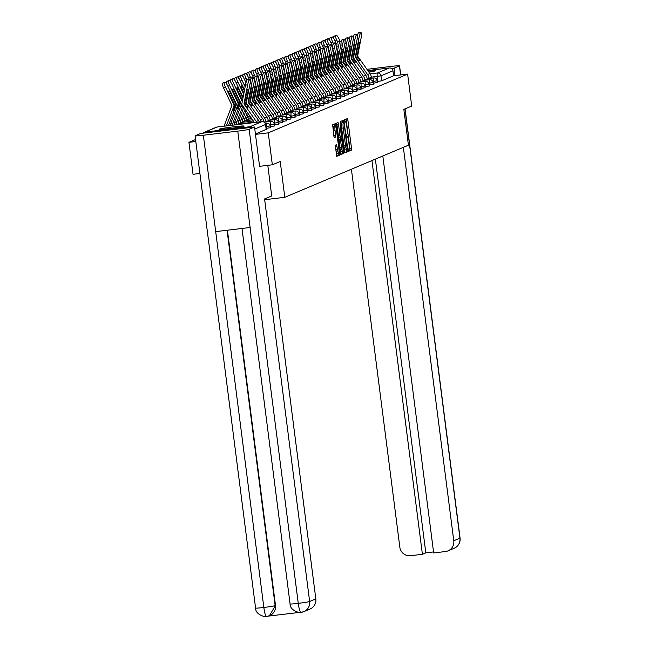 <?xml version="1.0" encoding="UTF-8"?>
<svg xmlns="http://www.w3.org/2000/svg" width="649" height="649" viewBox="0 0 649 649"><rect width="100%" height="100%" fill="white"/><g stroke="black" fill="none" stroke-linecap="round" stroke-linejoin="round"><path stroke-width="0.97" d="M348.383 150.243L348.691 151.274L351.458 150.106L351.515 148.418L347.88 120.041L347.434 118.572L344.668 119.732L345.3 121.793A5.095 0.868 83.2 0 1 345.341 121.785A5.095 0.868 83.2 0 1 346.777 126.49L347.085 128.851A5.095 0.868 83.2 0 1 346.899 134.246L346.501 135.576L347.183 136.452A5.095 0.868 83.2 0 1 347.223 136.444A5.095 0.868 83.2 0 1 348.659 141.149L348.959 143.518A5.095 0.868 83.2 0 1 348.781 148.913L348.383 150.243M368.916 72.136A12.647 0.608 -7.3 0 0 375.187 70.895A12.647 0.608 -7.3 0 0 375.357 70.773A12.647 0.608 -7.3 0 0 368.21 71.139M244.008 126.19A12.647 0.608 -7.3 0 0 244.178 126.06A12.647 0.608 -7.3 0 0 232.634 126.928A12.647 0.608 -7.3 0 0 219.265 129.151A12.647 0.608 -7.3 0 0 219.094 129.273A12.647 0.608 -7.3 0 0 230.638 128.405A12.647 0.608 -7.3 0 0 244.008 126.19M335.29 145.206L336.701 156.328L339.776 155.03L339.833 153.342L335.744 123.497L332.677 124.786L333.846 136.095L334.3 137.564L335.622 137.012L335.062 130.554A4.259 0.722 83.2 0 1 335.257 126.036A4.259 0.722 83.2 0 1 336.45 129.97L338.843 148.653A4.259 0.722 83.2 0 1 338.656 153.172A4.259 0.722 83.2 0 1 337.456 149.238L336.612 144.654L335.29 145.206M407.621 74.1L411.709 106.063L403.84 109.381L408.424 145.198L284.806 197.304L280.214 161.487L272.345 164.805L268.248 132.842L407.621 74.1L393.578 75.779L392.945 70.798L380.971 75.844L371.35 77.158M344.319 151.452L344.765 152.929L347.84 151.631L347.896 149.943L343.816 120.097L340.741 121.387L340.684 123.075L344.319 151.452M340.506 154.243L343.808 153.334L340.749 154.624M336.677 123.115L336.896 124.194L338.478 124.008L338.032 122.531L336.709 123.091L336.653 124.778L340.733 154.624M338.478 124.008L339.954 135.511L340.401 136.988L341.285 136.615L340.165 122.791L343.808 153.334M199.908 173.47L193.029 174.297L188.932 142.334L195.56 139.535M252.218 127.277A3.245 3.188 -112.9 0 0 249.987 126.709L205.092 132.08A3.245 3.188 -112.9 0 0 203.08 133.159M195.811 141.506L188.932 142.334M272.345 164.805L259.649 166.322M268.248 132.842L255.471 134.367M393.578 75.779L381.612 80.825L377.394 81.49M367.788 70.546L389.359 67.967A3.245 3.188 67.1 0 1 392.945 70.798M266.601 128.34L266.374 126.571L270.122 125.938L270.349 127.707L266.09 128.397M270.722 126.604L270.495 124.835L274.243 124.202L274.47 125.971L270.211 126.66M274.843 124.868L274.616 123.099L278.364 122.466L278.591 124.227L274.332 124.924M278.965 123.123L278.746 121.363L282.485 120.722L282.713 122.491L278.453 123.188M283.094 121.387L282.867 119.619L286.607 118.986L286.834 120.755L282.583 121.452M287.215 119.651L286.988 117.883L290.728 117.25L290.955 119.018L286.704 119.716M291.336 117.915L291.109 116.147L294.857 115.514L295.084 117.282L290.825 117.972M295.457 116.179L295.23 114.411L298.978 113.778L299.205 115.538L294.946 116.236M299.578 114.443L299.351 112.675L303.099 112.034L303.326 113.802L299.067 114.5M303.7 112.699L303.481 110.938L307.22 110.298L307.448 112.066L303.188 112.764M307.829 110.963L307.602 109.194L311.342 108.561L311.569 110.33L307.318 111.028M311.95 109.227L311.723 107.458L315.463 106.825L315.69 108.594L311.439 109.292M316.071 107.491L315.844 105.722L319.592 105.089L319.811 106.858L315.56 107.547M320.192 105.755L319.965 103.986L323.713 103.353L323.94 105.114L319.681 105.811M324.313 104.01L324.086 102.25L327.834 101.609L328.061 103.378L323.802 104.075M328.435 102.274L328.207 100.506L331.955 99.873L332.183 101.642L327.923 102.339M332.564 100.538L332.337 98.77L336.077 98.137L336.304 99.905L332.053 100.603M336.685 98.802L336.458 97.034L340.198 96.401L340.425 98.169L336.174 98.859M340.806 97.066L340.579 95.298L344.327 94.665L344.546 96.425L340.295 97.123M344.927 95.33L344.7 93.561L348.448 92.921L348.675 94.689L344.416 95.387M349.048 93.586L348.821 91.825L352.569 91.185L352.796 92.953L348.537 93.651M353.17 91.85L352.942 90.081L356.69 89.448L356.918 91.217L352.658 91.915M357.299 90.114L357.072 88.345L360.812 87.712L361.039 89.481L356.78 90.179M361.42 88.378L361.193 86.609L364.933 85.976L365.16 87.745L360.909 88.434M365.541 86.641L365.314 84.873L369.062 84.24L369.281 86.001L365.03 86.698M369.662 84.897L369.435 83.137L373.183 82.496L373.41 84.265L369.151 84.962M373.783 83.161L373.556 81.393L377.304 80.76L377.531 82.528L373.272 83.226M284.806 197.304L264.678 199.714M255.43 134.002L266.171 129.419M348.497 150.876L349.876 150.3L349.933 148.613L346.071 119.14M342.777 122.547L342.453 120.665M344.538 152.547L346.258 151.825L346.266 149.781M347.272 149.546L344.124 123.456L343.426 122.588A5.095 0.868 83.2 0 0 343.24 127.983L345.422 145.011A5.095 0.868 83.2 0 0 346.858 149.716A5.095 0.868 83.2 0 0 346.899 149.7L347.272 149.546M342.234 122.612L343.8 122.426L341.836 122.775A5.095 0.868 83.2 0 0 341.65 128.169L343.24 127.983M346.809 149.716L345.309 149.895A5.095 0.868 83.2 0 1 345.268 149.903A5.095 0.868 83.2 0 1 343.832 145.198L341.65 128.169M336.896 124.194L338.364 135.706L338.819 137.174L340.384 136.988L338.819 137.174M340.376 136.988L340.628 138.935M342.226 151.444L343.865 151.647M341.479 147.461A4.259 0.722 83.2 0 0 342.68 151.395A4.259 0.722 83.2 0 0 342.867 146.869L341.569 138.821L340.701 139.186L340.636 140.874L341.479 147.461L339.898 147.648A4.259 0.722 83.2 0 0 341.098 151.582L342.68 151.395M340.003 139.008L341.569 138.821L339.111 139.381L339.054 141.068L340.636 140.874M339.898 147.648L339.054 141.068M342.218 153.521L342.274 151.834M338.656 153.172L337.074 153.359A4.259 0.722 83.2 0 1 335.874 149.424L335.257 145.238M335.257 126.036L333.667 126.222A4.259 0.722 83.2 0 0 333.481 130.741L335.062 130.554M335.622 137.012L334.073 137.19L333.481 130.741M334.73 126.093L334.389 124.064M336.474 155.947L338.186 155.225L338.202 153.221M334.13 39.264A4.867 0.86 -115.6 0 1 333.635 36.441L335.501 35.549A4.867 0.86 64.4 0 1 335.517 35.541L336.279 35.216A4.867 0.86 64.4 0 1 339.167 39.273L340.198 41.431M333.635 36.441A4.867 0.86 -115.6 0 1 333.643 36.433L335.509 35.541A4.867 0.86 64.4 0 0 336.815 40.262L335.087 41.09M337.61 41.917L336.815 40.262M359.368 59.692L357.031 56.317L359.603 43.029A10.051 1.468 -78.1 0 0 359.278 42.542A10.051 1.468 -78.1 0 0 358.353 43.556L355.79 56.739L358.126 60.219A10.051 1.736 54.4 0 0 359.181 60.568A10.051 1.736 54.4 0 0 359.238 60.535A10.051 1.736 54.4 0 0 359.368 59.692L358.402 60.381M369.046 78.513L369.005 78.253A8.104 7.975 -112.9 0 0 367.569 74.554L355.263 57.063L358.897 38.299L357.315 37.966M371.479 78.221L371.358 77.263A8.104 7.975 -112.9 0 0 369.922 73.556L357.615 56.074L361.25 37.301A4.867 0.714 101.9 0 0 361.452 32.88A4.867 0.714 101.9 0 0 361.379 32.888L360.609 33.213A4.867 0.714 101.9 0 0 358.897 38.299M359.603 43.029L358.783 42.858M361.379 32.888L359.335 32.458L358.572 32.783L360.609 33.213M357.526 35.087A4.867 0.714 -78.1 0 1 358.572 32.783M330.008 41.001A4.867 0.86 -115.6 0 1 329.514 38.177L331.379 37.285A4.867 0.86 64.4 0 0 331.388 37.285L332.158 36.952A4.867 0.86 64.4 0 1 335.046 41.009L336.077 43.167M329.514 38.177A4.867 0.86 -115.6 0 1 329.522 38.177L331.388 37.285A4.867 0.86 64.4 0 0 332.694 41.998L330.966 42.834M333.481 43.653L332.694 41.998M325.887 42.737A4.867 0.86 -115.6 0 1 325.392 39.914L327.258 39.021A4.867 0.86 64.4 0 0 327.266 39.021L328.037 38.697A4.867 0.86 64.4 0 1 330.925 42.745L331.955 44.903M325.392 39.914A4.867 0.86 -115.6 0 1 325.4 39.914L327.266 39.021A4.867 0.86 64.4 0 0 328.572 43.743L326.845 44.57M329.359 45.389L328.572 43.743M351.409 169.235L399.833 547.212A9.727 9.573 -112.9 0 0 410.582 555.714L422.402 554.303L371.958 160.571M400.595 74.935L399.435 65.93L394.057 68.194L395.014 75.609M399.435 65.93A9.97 0.479 -7.3 0 0 399.573 65.825A9.97 0.479 -7.3 0 0 391.306 66.409L366.928 69.329M391.525 68.494L394.057 68.194M382.813 155.995L433.662 552.956L445.482 551.536A9.727 9.573 -112.9 0 0 453.765 540.763L459.93 538.159L404.944 108.918M375.373 159.135L425.809 552.867L433.532 551.942M425.809 552.867L422.402 554.303M403.362 147.331L453.765 540.763M267.802 165.349L271.72 195.941L264.581 198.951L315.82 598.905A9.727 9.573 67.1 0 1 310.076 609.005L303.91 611.609A9.727 9.573 67.1 0 1 301.363 612.283M203.348 135.243L215.695 231.612L250.116 227.499L237.769 131.122L203.348 135.243A9.97 0.479 -7.3 0 1 195.089 135.819A9.97 0.479 -7.3 0 1 195.219 135.722L200.598 133.459L254.53 127.001L259.576 166.355M237.769 131.122A9.97 0.479 -7.3 0 0 249.151 129.273L254.53 127.001M268.272 616.128L299.343 612.413M227.426 230.208L275.501 605.485A9.727 9.573 67.1 0 1 269.765 615.585L266.861 616.404M250.116 227.499L298.264 603.359C299.075 609.176 300.041 612.161 301.16 612.315L301.063 612.34C301.809 613.483 289.868 611.293 290.079 603.927A9.97 0.479 -7.3 0 0 298.264 603.359A9.97 0.479 -7.3 0 0 309.646 601.501L315.82 598.905M227.061 230.257L275.144 605.631A9.97 0.479 -7.3 0 1 263.843 607.472C264.646 613.289 265.587 616.274 266.666 616.445L266.569 616.469C267.299 617.613 255.398 615.447 255.576 608.056A9.97 0.479 -7.3 0 0 263.843 607.472L215.695 231.612M355.246 61.428L352.91 57.956L355.474 44.773A10.051 1.468 -78.1 0 0 355.157 44.278A10.051 1.468 -78.1 0 0 354.232 45.292L351.669 58.475L354.005 61.955A10.051 1.736 54.4 0 0 355.06 62.304A10.051 1.736 54.4 0 0 355.117 62.272A10.051 1.736 54.4 0 0 355.246 61.428L354.281 62.126M364.916 80.249L364.884 79.989A8.104 7.975 -112.9 0 0 363.448 76.29L351.141 58.799L354.776 40.035L353.194 39.703M367.358 79.957L367.237 79A8.104 7.975 -112.9 0 0 365.801 75.3L353.494 57.81L357.128 39.045A4.867 0.714 101.9 0 0 357.331 34.616A4.867 0.714 101.9 0 0 357.258 34.624L356.488 34.949A4.867 0.714 101.9 0 0 354.776 40.035M355.474 44.773L354.662 44.603M357.258 34.624L355.214 34.194L354.451 34.519L356.488 34.949M353.405 36.823A4.867 0.714 -78.1 0 1 354.451 34.519M351.125 63.164L348.789 59.692L351.352 46.509A10.051 1.468 -78.1 0 0 351.028 46.014A10.051 1.468 -78.1 0 0 350.111 47.028L347.548 60.211L349.884 63.691A10.051 1.736 54.4 0 0 350.939 64.04A10.051 1.736 54.4 0 0 350.995 64.008A10.051 1.736 54.4 0 0 351.125 63.164L350.16 63.862M360.795 81.985L360.763 81.725A8.104 7.975 -112.9 0 0 359.319 78.026L347.02 60.544L350.647 41.771L349.073 41.439M363.237 81.693L363.116 80.736A8.104 7.975 -112.9 0 0 361.671 77.036L349.373 59.546L352.999 40.782A4.867 0.714 101.9 0 0 353.21 36.352A4.867 0.714 101.9 0 0 353.129 36.36L352.366 36.685A4.867 0.714 101.9 0 0 350.647 41.771M351.352 46.509L350.541 46.339M353.129 36.36L350.322 36.255L352.366 36.685M349.284 38.559A4.867 0.714 -78.1 0 1 350.322 36.255M321.766 44.473A4.867 0.86 -115.6 0 1 321.271 41.65L323.916 40.433A4.867 0.86 64.4 0 1 326.804 44.489L327.834 46.647M323.145 40.757A4.867 0.86 64.4 0 0 324.451 45.479L322.715 46.306M325.238 47.134L324.451 45.479M321.271 41.65A4.867 0.86 -115.6 0 1 321.279 41.65L323.137 40.757M317.645 46.209A4.867 0.86 -115.6 0 1 317.15 43.394L319.016 42.501A4.867 0.86 64.4 0 0 319.016 42.493L319.795 42.169A4.867 0.86 64.4 0 1 322.683 46.225L323.713 48.383M317.15 43.394A4.867 0.86 -115.6 0 1 317.158 43.386L319.016 42.493A4.867 0.86 64.4 0 0 320.33 47.215L318.594 48.042M321.117 48.87L320.33 47.215M313.516 47.953A4.867 0.86 -115.6 0 1 313.029 45.13L314.895 44.229A4.867 0.86 64.4 0 0 314.895 44.229L315.674 43.905A4.867 0.86 64.4 0 1 318.554 47.961L319.584 50.119M314.895 44.229A4.867 0.86 64.4 0 0 316.209 48.951L314.473 49.778M316.996 50.606L316.209 48.951M313.029 45.13A4.867 0.86 -115.6 0 1 313.029 45.122L314.887 44.237M347.004 64.908L344.668 61.428L347.231 48.245A10.051 1.468 -78.1 0 0 346.907 47.758A10.051 1.468 -78.1 0 0 345.99 48.772L343.426 61.955L345.763 65.427A10.051 1.736 54.4 0 0 346.809 65.776A10.051 1.736 54.4 0 0 346.874 65.744A10.051 1.736 54.4 0 0 347.004 64.908L346.039 65.598M356.674 83.721L356.642 83.461A8.104 7.975 -112.9 0 0 355.198 79.762L342.891 62.28L346.525 43.507L344.944 43.175M359.116 83.429L358.994 82.472A8.104 7.975 -112.9 0 0 357.55 78.772L345.244 61.29L348.878 42.518A4.867 0.714 101.9 0 0 349.089 38.088A4.867 0.714 101.9 0 0 349.008 38.096L348.245 38.421A4.867 0.714 101.9 0 0 346.525 43.507M347.231 48.245L346.412 48.075M349.008 38.096L346.201 37.999L348.245 38.421M345.163 40.295A4.867 0.714 -78.1 0 1 346.201 37.999M342.875 66.644L340.547 63.164L343.11 49.981A10.051 1.468 -78.1 0 0 342.786 49.494A10.051 1.468 -78.1 0 0 341.869 50.508L339.297 63.789L341.634 67.163A10.051 1.736 54.4 0 0 342.688 67.512A10.051 1.736 54.4 0 0 342.753 67.48A10.051 1.736 54.4 0 0 342.875 66.644L341.909 67.334M352.553 85.465L352.521 85.206A8.104 7.975 -112.9 0 0 351.077 81.498L338.77 64.016L342.404 45.243L340.822 44.911M354.995 85.173L354.873 84.208A8.104 7.975 -112.9 0 0 353.429 80.508L341.123 63.026L344.757 44.254A4.867 0.714 101.9 0 0 344.96 39.832A4.867 0.714 101.9 0 0 344.887 39.84L344.124 40.157A4.867 0.714 101.9 0 0 342.404 45.243M343.11 49.981L342.291 49.811M344.887 39.84L342.85 39.411L342.08 39.735L344.124 40.157M341.033 42.031A4.867 0.714 -78.1 0 1 342.08 39.735M338.754 68.38L336.417 65.005L338.989 51.717A10.051 1.468 -78.1 0 0 338.664 51.23A10.051 1.468 -78.1 0 0 337.748 52.245L335.176 65.533L337.512 68.899A10.051 1.736 54.4 0 0 338.567 69.256A10.051 1.736 54.4 0 0 338.624 69.224A10.051 1.736 54.4 0 0 338.754 68.38L337.788 69.07M348.432 87.201L348.399 86.942A8.104 7.975 -112.9 0 0 346.955 83.234L334.649 65.752L338.283 46.979L336.701 46.655M350.874 86.909L350.752 85.952A8.104 7.975 -112.9 0 0 349.308 82.245L337.001 64.762L340.636 45.99A4.867 0.714 101.9 0 0 340.839 41.568A4.867 0.714 101.9 0 0 340.766 41.577L340.003 41.901A4.867 0.714 101.9 0 0 338.283 46.979M338.989 51.717L338.17 51.547M340.766 41.577L338.721 41.147L337.959 41.471L340.003 41.901M336.912 43.775A4.867 0.714 -78.1 0 1 337.959 41.471M309.395 49.689A4.867 0.86 -115.6 0 1 308.9 46.866L310.774 45.965A4.867 0.86 64.4 0 0 310.774 45.965L311.544 45.641A4.867 0.86 64.4 0 1 314.432 49.697L315.463 51.855M310.774 45.965A4.867 0.86 64.4 0 0 312.08 50.687L310.352 51.522M312.875 52.342L312.08 50.687M308.9 46.866A4.867 0.86 -115.6 0 1 308.908 46.866L310.766 45.974M334.633 70.116L332.296 66.742L334.868 53.461A10.051 1.468 -78.1 0 0 334.543 52.967A10.051 1.468 -78.1 0 0 333.627 53.981L331.055 67.269L333.391 70.644A10.051 1.736 54.4 0 0 334.446 70.992A10.051 1.736 54.4 0 0 334.503 70.96A10.051 1.736 54.4 0 0 334.633 70.116L333.667 70.806M344.311 88.937L344.27 88.678A8.104 7.975 -112.9 0 0 342.834 84.978L330.528 67.488L334.162 48.724L332.58 48.391M346.753 88.645L346.623 87.688A8.104 7.975 -112.9 0 0 345.187 83.981L332.88 66.498L336.515 47.726A4.867 0.714 101.9 0 0 336.717 43.305A4.867 0.714 101.9 0 0 336.644 43.313L335.874 43.637A4.867 0.714 101.9 0 0 334.162 48.724M334.868 53.461L334.048 53.283M336.644 43.313L334.6 42.883L333.837 43.207L335.874 43.637M332.791 45.511A4.867 0.714 -78.1 0 1 333.837 43.207M305.273 51.425A4.867 0.86 -115.6 0 1 304.779 48.602L306.644 47.71A4.867 0.86 64.4 0 0 306.653 47.71L307.423 47.377A4.867 0.86 64.4 0 1 310.311 51.433L311.342 53.591M304.779 48.602A4.867 0.86 -115.6 0 1 304.787 48.602L306.653 47.71A4.867 0.86 64.4 0 0 307.959 52.431L306.231 53.259M308.746 54.078L307.959 52.431M330.511 71.852L328.175 68.38L330.739 55.197A10.051 1.468 -78.1 0 0 330.422 54.703A10.051 1.468 -78.1 0 0 329.497 55.717L326.934 68.899L329.27 72.38A10.051 1.736 54.4 0 0 330.325 72.729A10.051 1.736 54.4 0 0 330.382 72.696A10.051 1.736 54.4 0 0 330.511 71.852L329.546 72.55M340.181 90.673L340.149 90.414A8.104 7.975 -112.9 0 0 338.713 86.715L326.406 69.224L330.041 50.46L328.459 50.127M342.623 90.381L342.502 89.424A8.104 7.975 -112.9 0 0 341.066 85.725L328.759 68.234L332.393 49.47A4.867 0.714 101.9 0 0 332.596 45.041A4.867 0.714 101.9 0 0 332.523 45.049L331.753 45.373A4.867 0.714 101.9 0 0 330.041 50.46M330.739 55.197L329.927 55.027M332.523 45.049L330.479 44.619L329.716 44.943L331.753 45.373M328.67 47.247A4.867 0.714 -78.1 0 1 329.716 44.943M301.152 53.161A4.867 0.86 -115.6 0 1 300.657 50.338L302.523 49.446A4.867 0.86 64.4 0 1 302.539 49.438L303.302 49.121A4.867 0.86 64.4 0 1 306.19 53.177L307.22 55.335M300.657 50.338A4.867 0.86 -115.6 0 1 300.665 50.338L302.531 49.446A4.867 0.86 64.4 0 0 303.837 54.167L302.109 54.995M304.624 55.822L303.837 54.167M326.39 73.588L324.054 70.116L326.617 56.934A10.051 1.468 -78.1 0 0 326.293 56.439A10.051 1.468 -78.1 0 0 325.376 57.453L322.813 70.636L325.149 74.116A10.051 1.736 54.4 0 0 326.204 74.465A10.051 1.736 54.4 0 0 326.26 74.432A10.051 1.736 54.4 0 0 326.39 73.588L325.425 74.286M336.06 92.409L336.028 92.15A8.104 7.975 -112.9 0 0 334.584 88.451L322.285 70.968L325.912 52.196L324.338 51.863M338.502 92.117L338.38 91.16A8.104 7.975 -112.9 0 0 336.936 87.461L324.638 69.97L328.264 51.206A4.867 0.714 101.9 0 0 328.475 46.777A4.867 0.714 101.9 0 0 328.402 46.785L327.631 47.109A4.867 0.714 101.9 0 0 325.912 52.196M326.617 56.934L325.806 56.763M328.402 46.785L325.595 46.679L327.631 47.109M324.549 48.983A4.867 0.714 -78.1 0 1 325.595 46.679M297.031 54.897A4.867 0.86 -115.6 0 1 296.536 52.074L299.181 50.857A4.867 0.86 64.4 0 1 302.069 54.914L303.099 57.071M296.536 52.074A4.867 0.86 -115.6 0 1 296.544 52.074L298.41 51.182A4.867 0.86 64.4 0 0 299.716 55.903L297.988 56.731M300.503 57.558L299.716 55.903M322.269 75.333L319.933 71.852L322.496 58.67A10.051 1.468 -78.1 0 0 322.172 58.183A10.051 1.468 -78.1 0 0 321.255 59.197L318.691 72.38L321.028 75.852A10.051 1.736 54.4 0 0 322.074 76.201A10.051 1.736 54.4 0 0 322.139 76.168A10.051 1.736 54.4 0 0 322.269 75.333L321.304 76.022M331.939 94.146L331.907 93.894A8.104 7.975 -112.9 0 0 330.463 90.187L318.156 72.704L321.79 53.932L320.217 53.599M334.381 93.854L334.259 92.896A8.104 7.975 -112.9 0 0 332.815 89.197L320.509 71.715L324.143 52.942A4.867 0.714 101.9 0 0 324.354 48.513A4.867 0.714 101.9 0 0 324.273 48.529L323.51 48.845A4.867 0.714 101.9 0 0 321.79 53.932M322.496 58.67L321.677 58.499M324.273 48.529L322.237 48.099L321.466 48.424L323.51 48.845M320.428 50.719A4.867 0.714 -78.1 0 1 321.466 48.424M292.91 56.641A4.867 0.86 -115.6 0 1 292.415 53.818L294.281 52.926A4.867 0.86 64.4 0 0 294.281 52.918L295.06 52.593A4.867 0.86 64.4 0 1 297.948 56.65L298.978 58.808M292.415 53.818A4.867 0.86 -115.6 0 1 292.423 53.81L294.281 52.918A4.867 0.86 64.4 0 0 295.595 57.639L293.859 58.467M296.382 59.294L295.595 57.639M318.148 77.069L315.812 73.588L318.375 60.406A10.051 1.468 -78.1 0 0 318.051 59.919A10.051 1.468 -78.1 0 0 317.134 60.933L314.562 74.221L316.899 77.588A10.051 1.736 54.4 0 0 317.953 77.945A10.051 1.736 54.4 0 0 318.018 77.904A10.051 1.736 54.4 0 0 318.148 77.069L317.174 77.758M327.818 95.89L327.786 95.63A8.104 7.975 -112.9 0 0 326.342 91.923L314.035 74.44L317.669 55.668L316.087 55.335M330.26 95.598L330.138 94.64A8.104 7.975 -112.9 0 0 328.694 90.933L316.387 73.451L320.022 54.678A4.867 0.714 101.9 0 0 320.225 50.257A4.867 0.714 101.9 0 0 320.152 50.265L319.389 50.59A4.867 0.714 101.9 0 0 317.669 55.668M318.375 60.406L317.556 60.235M320.152 50.265L317.345 50.16L319.389 50.59M316.298 52.464A4.867 0.714 -78.1 0 1 317.345 50.16M288.781 58.378A4.867 0.86 -115.6 0 1 288.294 55.554L290.16 54.654A4.867 0.86 64.4 0 1 290.168 54.654L290.939 54.329A4.867 0.86 64.4 0 1 293.819 58.386L294.849 60.544M290.16 54.654A4.867 0.86 64.4 0 0 291.474 59.375L289.738 60.203M292.261 61.03L291.474 59.375M288.294 55.554A4.867 0.86 -115.6 0 1 288.294 55.546L290.152 54.662M314.019 78.805L311.682 75.43L314.254 62.142A10.051 1.468 -78.1 0 0 313.929 61.655A10.051 1.468 -78.1 0 0 313.013 62.669L310.441 75.957L312.777 79.332A10.051 1.736 54.4 0 0 313.832 79.681A10.051 1.736 54.4 0 0 313.889 79.649A10.051 1.736 54.4 0 0 314.019 78.805L313.053 79.494M323.697 97.626L323.664 97.366A8.104 7.975 -112.9 0 0 322.22 93.667L309.914 76.176L313.548 57.412L311.966 57.08M326.139 97.334L326.017 96.377A8.104 7.975 -112.9 0 0 324.573 92.669L312.266 75.187L315.901 56.414A4.867 0.714 101.9 0 0 316.104 51.993A4.867 0.714 101.9 0 0 316.031 52.001L315.268 52.326A4.867 0.714 101.9 0 0 313.548 57.412M314.254 62.142L313.435 61.971M316.031 52.001L313.224 51.896L315.268 52.326M312.177 54.2A4.867 0.714 -78.1 0 1 313.224 51.896M284.66 60.114A4.867 0.86 -115.6 0 1 284.173 57.29L286.031 56.398A4.867 0.86 64.4 0 0 286.039 56.398L286.809 56.065A4.867 0.86 64.4 0 1 289.697 60.122L290.728 62.28M284.173 57.29L286.039 56.398A4.867 0.86 64.4 0 0 287.345 61.111L285.617 61.947M288.14 62.766L287.345 61.111M309.898 80.541L307.561 77.166L310.133 63.886A10.051 1.468 -78.1 0 0 309.808 63.391A10.051 1.468 -78.1 0 0 308.892 64.405L306.32 77.693L308.656 81.068A10.051 1.736 54.4 0 0 309.711 81.417A10.051 1.736 54.4 0 0 309.768 81.385A10.051 1.736 54.4 0 0 309.898 80.541L308.932 81.239M319.576 99.362L319.535 99.102A8.104 7.975 -112.9 0 0 318.099 95.403L305.793 77.912L309.427 59.148L307.845 58.816M322.018 99.07L321.888 98.113A8.104 7.975 -112.9 0 0 320.452 94.413L308.145 76.923L311.78 58.159A4.867 0.714 101.9 0 0 311.982 53.729A4.867 0.714 101.9 0 0 311.909 53.737L311.139 54.062A4.867 0.714 101.9 0 0 309.427 59.148M310.133 63.886L309.313 63.707M311.909 53.737L309.865 53.307L309.102 53.632L311.139 54.062M308.056 55.936A4.867 0.714 -78.1 0 1 309.102 53.632M280.538 61.85A4.867 0.86 -115.6 0 1 280.043 59.027L281.909 58.134A4.867 0.86 64.4 0 0 281.917 58.134L282.688 57.81A4.867 0.86 64.4 0 1 285.576 61.858L286.607 64.016M280.043 59.027A4.867 0.86 -115.6 0 1 280.052 59.027L281.917 58.134A4.867 0.86 64.4 0 0 283.224 62.856L281.496 63.683M284.019 64.502L283.224 62.856M305.776 82.277L303.44 78.805L306.003 65.622A10.051 1.468 -78.1 0 0 305.687 65.127A10.051 1.468 -78.1 0 0 304.762 66.141L302.199 79.324L304.535 82.804A10.051 1.736 54.4 0 0 305.59 83.153A10.051 1.736 54.4 0 0 305.647 83.121A10.051 1.736 54.4 0 0 305.776 82.277L304.811 82.975M315.446 101.098L315.414 100.838A8.104 7.975 -112.9 0 0 313.978 97.139L301.671 79.657L305.306 60.884L303.724 60.552M317.888 100.806L317.767 99.849A8.104 7.975 -112.9 0 0 316.331 96.149L304.024 78.659L307.658 59.895A4.867 0.714 101.9 0 0 307.861 55.465A4.867 0.714 101.9 0 0 307.788 55.473L307.018 55.798A4.867 0.714 101.9 0 0 305.306 60.884M306.003 65.622L305.192 65.452M307.788 55.473L304.981 55.368L307.018 55.798M303.935 57.672A4.867 0.714 -78.1 0 1 304.981 55.368M276.417 63.586A4.867 0.86 -115.6 0 1 275.922 60.763L277.796 59.87A4.867 0.86 64.4 0 0 277.796 59.87L278.567 59.546A4.867 0.86 64.4 0 1 281.455 63.602L282.485 65.76M277.796 59.87A4.867 0.86 64.4 0 0 279.102 64.592L277.374 65.419M279.889 66.247L279.102 64.592M275.922 60.763A4.867 0.86 -115.6 0 1 275.93 60.763L277.788 59.87M301.655 84.021L299.319 80.541L301.882 67.358A10.051 1.468 -78.1 0 0 301.558 66.871A10.051 1.468 -78.1 0 0 300.641 67.885L298.078 81.068L300.414 84.54A10.051 1.736 54.4 0 0 301.469 84.889A10.051 1.736 54.4 0 0 301.525 84.857A10.051 1.736 54.4 0 0 301.655 84.021L300.69 84.711M311.325 102.834L311.293 102.574A8.104 7.975 -112.9 0 0 309.857 98.875L297.55 81.393L301.177 62.62L299.603 62.288M313.767 102.542L313.645 101.585A8.104 7.975 -112.9 0 0 312.201 97.885L299.903 80.403L303.529 61.631A4.867 0.714 101.9 0 0 303.74 57.201A4.867 0.714 101.9 0 0 303.667 57.209L302.896 57.534A4.867 0.714 101.9 0 0 301.177 62.62M301.882 67.358L301.071 67.188M303.667 57.209L301.623 56.788L300.86 57.112L302.896 57.534M299.814 59.408A4.867 0.714 -78.1 0 1 300.86 57.112M272.296 65.322A4.867 0.86 -115.6 0 1 271.801 62.507L274.446 61.282A4.867 0.86 64.4 0 1 277.334 65.338L278.364 67.496M271.801 62.507A4.867 0.86 -115.6 0 1 271.809 62.499L273.675 61.606A4.867 0.86 64.4 0 0 274.981 66.328L273.253 67.155M275.768 67.983L274.981 66.328M297.534 85.757L295.198 82.277L297.761 69.094A10.051 1.468 -78.1 0 0 297.437 68.607A10.051 1.468 -78.1 0 0 296.52 69.621L293.956 82.804L296.293 86.276A10.051 1.736 54.4 0 0 297.339 86.625A10.051 1.736 54.4 0 0 297.404 86.593A10.051 1.736 54.4 0 0 297.534 85.757L296.569 86.447M307.204 104.578L307.172 104.319A8.104 7.975 -112.9 0 0 305.728 100.611L293.429 83.129L297.055 64.356L295.482 64.024M309.646 104.286L309.524 103.321A8.104 7.975 -112.9 0 0 308.08 99.621L295.774 82.139L299.408 63.367A4.867 0.714 101.9 0 0 299.619 58.945A4.867 0.714 101.9 0 0 299.538 58.954L298.775 59.27A4.867 0.714 101.9 0 0 297.055 64.356M297.761 69.094L296.95 68.924M299.538 58.954L297.502 58.524L296.731 58.848L298.775 59.27M295.693 61.144A4.867 0.714 -78.1 0 1 296.731 58.848M268.175 67.066A4.867 0.86 -115.6 0 1 267.68 64.243L269.546 63.351A4.867 0.86 64.4 0 0 269.546 63.342L270.325 63.018A4.867 0.86 64.4 0 1 273.213 67.074L274.243 69.232M267.68 64.243A4.867 0.86 -115.6 0 1 267.688 64.235L269.546 63.342A4.867 0.86 64.4 0 0 270.86 68.064L269.124 68.891M271.647 69.719L270.86 68.064M293.413 87.493L291.077 84.013L293.64 70.83A10.051 1.468 -78.1 0 0 293.316 70.343A10.051 1.468 -78.1 0 0 292.399 71.358L289.827 84.646L292.164 88.013A10.051 1.736 54.4 0 0 293.218 88.369A10.051 1.736 54.4 0 0 293.283 88.337A10.051 1.736 54.4 0 0 293.413 87.493L292.439 88.183M303.083 106.314L303.051 106.055A8.104 7.975 -112.9 0 0 301.607 102.347L289.3 84.865L292.934 66.093L291.352 65.768M305.525 106.022L305.403 105.065A8.104 7.975 -112.9 0 0 303.959 101.358L291.652 83.875L295.287 65.103A4.867 0.714 101.9 0 0 295.49 60.681A4.867 0.714 101.9 0 0 295.417 60.69L294.654 61.014A4.867 0.714 101.9 0 0 292.934 66.093M293.64 70.83L292.821 70.66M295.417 60.69L292.61 60.584L294.654 61.014M291.571 62.888A4.867 0.714 -78.1 0 1 292.61 60.584M264.046 68.802A4.867 0.86 -115.6 0 1 263.559 65.979L265.425 65.078A4.867 0.86 64.4 0 0 265.425 65.078L266.204 64.754A4.867 0.86 64.4 0 1 269.092 68.81L270.114 70.968M265.425 65.078A4.867 0.86 64.4 0 0 266.739 69.8L265.003 70.636M267.526 71.455L266.739 69.8M263.559 65.979A4.867 0.86 -115.6 0 1 263.567 65.979L265.425 65.087M289.284 89.229L286.947 85.855L289.519 72.574A10.051 1.468 -78.1 0 0 289.194 72.08A10.051 1.468 -78.1 0 0 288.278 73.094L285.706 86.382L288.042 89.757A10.051 1.736 54.4 0 0 289.097 90.106A10.051 1.736 54.4 0 0 289.154 90.073A10.051 1.736 54.4 0 0 289.284 89.229L288.318 89.919M298.962 108.05L298.929 107.791A8.104 7.975 -112.9 0 0 297.485 104.091L285.179 86.601L288.813 67.837L287.231 67.504M301.404 107.758L301.282 106.801A8.104 7.975 -112.9 0 0 299.838 103.094L287.531 85.611L291.166 66.839A4.867 0.714 101.9 0 0 291.369 62.418A4.867 0.714 101.9 0 0 291.296 62.426L290.533 62.75A4.867 0.714 101.9 0 0 288.813 67.837M289.519 72.574L288.7 72.396M291.296 62.426L288.489 62.32L290.533 62.75M287.442 64.624A4.867 0.714 -78.1 0 1 288.489 62.32M259.924 70.538A4.867 0.86 -115.6 0 1 259.438 67.715L261.296 66.823A4.867 0.86 64.4 0 0 261.304 66.823L262.074 66.49A4.867 0.86 64.4 0 1 264.962 70.546L265.993 72.704M259.438 67.715L261.304 66.823A4.867 0.86 64.4 0 0 262.61 71.544L260.882 72.372M263.405 73.191L262.61 71.544M285.162 90.965L282.826 87.591L285.398 74.311A10.051 1.468 -78.1 0 0 285.073 73.816A10.051 1.468 -78.1 0 0 284.157 74.83L281.585 88.118L283.921 91.493A10.051 1.736 54.4 0 0 284.976 91.842A10.051 1.736 54.4 0 0 285.033 91.809A10.051 1.736 54.4 0 0 285.162 90.965L284.197 91.663M294.841 109.786L294.808 109.527A8.104 7.975 -112.9 0 0 293.364 105.828L281.058 88.337L284.692 69.573L283.11 69.24M297.283 109.494L297.153 108.537A8.104 7.975 -112.9 0 0 295.717 104.838L283.41 87.347L287.045 68.583A4.867 0.714 101.9 0 0 287.247 64.154A4.867 0.714 101.9 0 0 287.174 64.162L286.404 64.486A4.867 0.714 101.9 0 0 284.692 69.573M285.398 74.311L284.578 74.14M287.174 64.162L285.13 63.732L284.367 64.056L286.404 64.486M283.321 66.36A4.867 0.714 -78.1 0 1 284.367 64.056M255.803 72.274A4.867 0.86 -115.6 0 1 255.308 69.451L257.174 68.559A4.867 0.86 64.4 0 1 257.191 68.551L257.953 68.234A4.867 0.86 64.4 0 1 260.841 72.29L261.872 74.448M255.308 69.451A4.867 0.86 -115.6 0 1 255.317 69.451L257.182 68.559A4.867 0.86 64.4 0 0 258.489 73.28L256.761 74.108M259.284 74.935L258.489 73.28M281.041 92.702L278.705 89.335L281.268 76.047A10.051 1.468 -78.1 0 0 280.952 75.552A10.051 1.468 -78.1 0 0 280.027 76.566L277.464 89.749L279.8 93.229A10.051 1.736 54.4 0 0 280.855 93.578A10.051 1.736 54.4 0 0 280.912 93.545A10.051 1.736 54.4 0 0 281.041 92.702L280.076 93.399M290.711 111.523L290.679 111.263A8.104 7.975 -112.9 0 0 289.243 107.564L276.936 90.081L280.571 71.309L278.989 70.976M293.153 111.23L293.032 110.273A8.104 7.975 -112.9 0 0 291.596 106.574L279.289 89.083L282.923 70.319A4.867 0.714 101.9 0 0 283.126 65.89A4.867 0.714 101.9 0 0 283.053 65.898L282.283 66.222A4.867 0.714 101.9 0 0 280.571 71.309M281.268 76.047L280.457 75.876M283.053 65.898L280.246 65.792L282.283 66.222M279.2 68.096A4.867 0.714 -78.1 0 1 280.246 65.792M251.682 74.01A4.867 0.86 -115.6 0 1 251.187 71.187L253.053 70.295A4.867 0.86 64.4 0 0 253.061 70.295L253.832 69.97A4.867 0.86 64.4 0 1 256.72 74.027L257.75 76.184M251.187 71.187A4.867 0.86 -115.6 0 1 251.195 71.187L253.061 70.295A4.867 0.86 64.4 0 0 254.367 75.016L252.639 75.844M255.154 76.671L254.367 75.016M276.92 94.446L274.584 90.965L277.147 77.783A10.051 1.468 -78.1 0 0 276.823 77.296A10.051 1.468 -78.1 0 0 275.906 78.31L273.343 91.493L275.679 94.965A10.051 1.736 54.4 0 0 276.734 95.314A10.051 1.736 54.4 0 0 276.79 95.281A10.051 1.736 54.4 0 0 276.92 94.446L275.955 95.135M286.59 113.259L286.558 113.007A8.104 7.975 -112.9 0 0 285.122 109.3L272.815 91.817L276.45 73.045L274.868 72.712M289.032 112.967L288.91 112.009A8.104 7.975 -112.9 0 0 287.466 108.31L275.168 90.828L278.794 72.055A4.867 0.714 101.9 0 0 279.005 67.626A4.867 0.714 101.9 0 0 278.932 67.642L278.161 67.958A4.867 0.714 101.9 0 0 276.45 73.045M277.147 77.783L276.336 77.612M278.932 67.642L276.888 67.212L276.125 67.537L278.161 67.958M275.079 69.832A4.867 0.714 -78.1 0 1 276.125 67.537M247.561 75.755A4.867 0.86 -115.6 0 1 247.066 72.931L249.711 71.706A4.867 0.86 64.4 0 1 252.599 75.763L253.629 77.921M247.066 72.931A4.867 0.86 -115.6 0 1 247.074 72.923L248.94 72.031A4.867 0.86 64.4 0 0 250.246 76.752L248.518 77.58M251.033 78.407L250.246 76.752M250.741 118.799L250.709 118.54A5.995 5.906 67.1 0 1 250.692 117.177M272.799 96.182L270.463 92.702L273.026 79.519A10.051 1.468 -78.1 0 0 272.702 79.032A10.051 1.468 -78.1 0 0 271.785 80.046L269.221 93.229L271.558 96.701A10.051 1.736 54.4 0 0 272.604 97.058A10.051 1.736 54.4 0 0 272.669 97.017A10.051 1.736 54.4 0 0 272.799 96.182L271.834 96.871M282.469 115.003L282.437 114.743A8.104 7.975 -112.9 0 0 280.993 111.036L268.694 93.553L272.32 74.781L270.747 74.448M284.911 114.711L284.789 113.753A8.104 7.975 -112.9 0 0 283.345 110.046L271.039 92.564L274.673 73.791A4.867 0.714 101.9 0 0 274.884 69.37A4.867 0.714 101.9 0 0 274.803 69.378L274.04 69.703A4.867 0.714 101.9 0 0 272.32 74.781M273.026 79.519L272.215 79.348M274.803 69.378L271.996 69.273L274.04 69.703M270.957 71.577A4.867 0.714 -78.1 0 1 271.996 69.273M246.62 120.536L246.588 120.276A5.995 5.906 67.1 0 1 246.928 117.364L248.299 113.786M249.062 120.243L248.94 119.286A5.995 5.906 67.1 0 1 249.281 116.374L249.581 115.603M243.44 77.491A4.867 0.86 -115.6 0 1 242.945 74.667L245.59 73.442A4.867 0.86 64.4 0 1 248.478 77.499L249.508 79.657M244.819 73.767A4.867 0.86 64.4 0 0 246.125 78.488L244.389 79.316M246.912 80.143L246.125 78.488M242.945 74.667A4.867 0.86 -115.6 0 1 242.953 74.659L244.811 73.775M268.678 97.918L266.341 94.438L268.905 81.255A10.051 1.468 -78.1 0 0 268.581 80.768A10.051 1.468 -78.1 0 0 267.664 81.782L265.1 94.965L267.429 98.445A10.051 1.736 54.4 0 0 268.483 98.794A10.051 1.736 54.4 0 0 268.548 98.762A10.051 1.736 54.4 0 0 268.678 97.918L267.704 98.607M278.348 116.739L278.316 116.479A8.104 7.975 -112.9 0 0 276.872 112.78L264.565 95.289L268.199 76.525L266.617 76.193M280.79 116.447L280.668 115.49A8.104 7.975 -112.9 0 0 279.224 111.782L266.917 94.3L270.552 75.527A4.867 0.714 101.9 0 0 270.763 71.106A4.867 0.714 101.9 0 0 270.682 71.114L269.919 71.439A4.867 0.714 101.9 0 0 268.199 76.525M268.905 81.255L268.086 81.084M270.682 71.114L267.875 71.009L269.919 71.439M266.836 73.313A4.867 0.714 -78.1 0 1 267.875 71.009M245.03 85.108L245.533 84.865M245.679 84.143A10.051 1.777 64.4 0 0 245.281 84.119A10.051 1.777 64.4 0 0 244.998 85.051L245.354 85.79M242.499 122.272L242.466 122.012A5.995 5.906 67.1 0 1 242.807 119.108L246.044 110.606M244.941 121.98L244.819 121.022A5.995 5.906 67.1 0 1 245.16 118.11L247.326 112.423M239.311 79.227A4.867 0.86 -115.6 0 1 238.824 76.404L240.69 75.511A4.867 0.86 64.4 0 1 240.698 75.503L241.469 75.179A4.867 0.86 64.4 0 1 244.357 79.235L246.02 82.723M238.824 76.404A4.867 0.86 -115.6 0 1 238.832 76.404L240.69 75.511A4.867 0.86 64.4 0 0 242.004 80.225L240.268 81.06M245.152 86.828L242.004 80.225M264.549 99.654L262.212 96.279L264.784 82.999A10.051 1.468 -78.1 0 0 264.459 82.504A10.051 1.468 -78.1 0 0 263.543 83.518L260.971 96.806L263.307 100.181A10.051 1.736 54.4 0 0 264.362 100.53A10.051 1.736 54.4 0 0 264.427 100.498A10.051 1.736 54.4 0 0 264.549 99.654L263.583 100.352M274.227 118.475L274.194 118.215A8.104 7.975 -112.9 0 0 272.75 114.516L260.444 97.025L264.078 78.261L262.496 77.929M276.669 118.183L276.547 117.226A8.104 7.975 -112.9 0 0 275.103 113.526L262.796 96.036L266.431 77.272A4.867 0.714 101.9 0 0 266.634 72.842A4.867 0.714 101.9 0 0 266.561 72.85L265.798 73.175A4.867 0.714 101.9 0 0 264.078 78.261M264.784 82.999L263.965 82.821M266.561 72.85L263.754 72.745L265.798 73.175M262.707 75.049A4.867 0.714 -78.1 0 1 263.754 72.745M240.909 86.844L242.118 86.26L244.349 90.941M242.118 86.26A10.051 1.777 64.4 0 0 241.16 85.855A10.051 1.777 64.4 0 0 240.876 86.788L243.919 93.156M238.378 124.008L238.345 123.748A5.995 5.906 67.1 0 1 238.686 120.844L243.797 107.418M240.82 123.716L240.698 122.758A5.995 5.906 67.1 0 1 241.039 119.846L245.079 109.235M235.189 80.963A4.867 0.86 -115.6 0 1 234.703 78.14L236.561 77.247A4.867 0.86 64.4 0 0 236.569 77.247L237.339 76.923A4.867 0.86 64.4 0 1 240.227 80.971L244.535 89.992M234.703 78.14L236.569 77.247A4.867 0.86 64.4 0 0 237.875 81.969L236.147 82.796M243.716 94.202L237.875 81.969M260.427 101.39L258.091 98.023L260.663 84.735A10.051 1.468 -78.1 0 0 260.338 84.24A10.051 1.468 -78.1 0 0 259.422 85.254L256.85 98.543L259.186 101.917A10.051 1.736 54.4 0 0 260.241 102.266A10.051 1.736 54.4 0 0 260.298 102.234A10.051 1.736 54.4 0 0 260.427 101.39L259.462 102.088M270.106 120.211L270.073 119.951A8.104 7.975 -112.9 0 0 268.629 116.252L256.323 98.77L259.957 79.997L258.375 79.665M272.548 119.919L272.418 118.962A8.104 7.975 -112.9 0 0 270.982 115.262L258.675 97.772L262.31 79.008A4.867 0.714 101.9 0 0 262.512 74.578A4.867 0.714 101.9 0 0 262.439 74.586L261.669 74.911A4.867 0.714 101.9 0 0 259.957 79.997M260.663 84.735L259.843 84.565M262.439 74.586L259.632 74.481L261.669 74.911M258.586 76.785A4.867 0.714 -78.1 0 1 259.632 74.481M241.59 105.414L242.499 105.771A10.051 1.274 -68.2 0 1 241.606 106.728A10.051 1.274 -68.2 0 1 241.436 106.744A10.051 1.274 -68.2 0 1 241.25 106.298L241.939 104.489M242.223 101.877A2.434 2.393 -112.9 0 0 241.988 100.952L233.754 83.705L232.026 84.532M236.78 88.58L237.996 88.004L242.921 98.307M237.996 88.004A10.051 1.777 64.4 0 0 237.039 87.591A10.051 1.777 64.4 0 0 236.755 88.524L242.483 100.53M234.175 124.981A5.995 5.906 67.1 0 1 234.565 122.58L241.988 103.086M236.601 124.689L236.577 124.494A5.995 5.906 67.1 0 1 236.917 121.59L242.831 106.055M231.068 82.699A4.867 0.86 -115.6 0 1 230.573 79.876L232.447 78.983A4.867 0.86 64.4 0 0 232.447 78.983L233.218 78.659A4.867 0.86 64.4 0 1 236.106 82.715L243.099 97.366M232.447 78.983A4.867 0.86 64.4 0 0 233.754 83.705M230.573 79.876A4.867 0.86 -115.6 0 1 230.582 79.876L232.439 78.983M256.306 103.134L253.97 99.759L256.542 86.471A10.051 1.468 -78.1 0 0 256.217 85.984A10.051 1.468 -78.1 0 0 255.292 86.99L252.729 100.173L255.065 103.653A10.051 1.736 54.4 0 0 256.12 104.002A10.051 1.736 54.4 0 0 256.177 103.97A10.051 1.736 54.4 0 0 256.306 103.134L255.341 103.824M265.976 121.947L265.944 121.688A8.104 7.975 -112.9 0 0 264.508 117.988L252.201 100.506L255.836 81.733L254.254 81.401M268.418 121.655L268.297 120.698A8.104 7.975 -112.9 0 0 266.861 116.998L254.554 99.516L258.188 80.744A4.867 0.714 101.9 0 0 258.391 76.314A4.867 0.714 101.9 0 0 258.318 76.322L257.548 76.647A4.867 0.714 101.9 0 0 255.836 81.733M256.542 86.471L255.722 86.301M258.318 76.322L256.274 75.901L255.511 76.225L257.548 76.647M254.465 78.521A4.867 0.714 -78.1 0 1 255.511 76.225M237.469 107.15L238.37 107.515A10.051 1.274 -68.2 0 1 237.485 108.472A10.051 1.274 -68.2 0 1 237.315 108.48A10.051 1.274 -68.2 0 1 237.128 108.034L238.524 104.367A2.434 2.393 67.1 0 0 238.443 102.445L232.634 90.26A10.051 1.777 64.4 0 1 232.918 89.327A10.051 1.777 64.4 0 1 233.875 89.74L239.684 101.917A2.434 2.393 67.1 0 1 239.765 103.848L238.37 107.515M232.407 125.192A5.995 5.906 67.1 0 1 232.796 123.326L240.3 103.621A2.434 2.393 -112.9 0 0 240.219 101.698L231.985 84.451A4.867 0.86 64.4 0 0 229.097 80.395L228.334 80.719A4.867 0.86 64.4 0 0 228.326 80.719A4.867 0.86 64.4 0 0 229.632 85.441L227.904 86.268M230.135 125.468A5.995 5.906 67.1 0 1 230.444 124.316L237.948 104.619A2.434 2.393 -112.9 0 0 237.867 102.688L229.632 85.441M232.658 90.316L233.875 89.74M226.947 84.435A4.867 0.86 -115.6 0 1 226.452 81.62A4.867 0.86 -115.6 0 1 226.46 81.612L228.318 80.727L226.452 81.62M252.185 104.87L249.849 101.39L252.412 88.207A10.051 1.468 -78.1 0 0 252.096 87.72A10.051 1.468 -78.1 0 0 251.171 88.735L248.608 101.917L250.944 105.389A10.051 1.736 54.4 0 0 251.999 105.738A10.051 1.736 54.4 0 0 252.055 105.706A10.051 1.736 54.4 0 0 252.185 104.87L251.22 105.56M261.417 121.72A8.104 7.975 -112.9 0 0 260.387 119.724L248.08 102.242L251.715 83.47L250.133 83.137M269.814 124.916L270.495 124.835A3.245 0.552 -96.8 0 1 270.617 121.404L264.151 122.166A8.104 7.975 -112.9 0 0 262.731 118.735L250.433 101.252L254.059 82.48A4.867 0.714 101.9 0 0 254.27 78.05A4.867 0.714 101.9 0 0 254.197 78.067L253.426 78.383A4.867 0.714 101.9 0 0 251.715 83.47M252.412 88.207L251.601 88.037M254.197 78.067L252.153 77.637L251.39 77.961L253.426 78.383M250.344 80.257A4.867 0.714 -78.1 0 1 251.39 77.961M233.348 108.886L234.248 109.251A10.051 1.274 -68.2 0 1 233.364 110.208A10.051 1.274 -68.2 0 1 233.186 110.225A10.051 1.274 -68.2 0 1 233.007 109.77L234.403 106.112A2.434 2.393 67.1 0 0 234.321 104.181L228.513 91.996A10.051 1.777 64.4 0 1 228.797 91.071A10.051 1.777 64.4 0 1 229.754 91.477L235.563 103.653A2.434 2.393 67.1 0 1 235.644 105.584L234.248 109.251M228.48 125.663A5.995 5.906 67.1 0 1 228.675 125.062L236.171 105.365A2.434 2.393 -112.9 0 0 236.09 103.434L227.864 86.187A4.867 0.86 64.4 0 0 224.976 82.131L224.213 82.455A4.867 0.86 64.4 0 0 224.205 82.455A4.867 0.86 64.4 0 0 225.511 87.177L223.637 88.077A4.867 0.86 -115.6 0 1 222.331 83.356A4.867 0.86 -115.6 0 1 222.339 83.348L224.197 82.464L222.331 83.356M224.092 126.19A8.104 7.975 67.1 0 1 224.376 125.281L231.904 105.422L223.637 88.077M226.371 125.914L233.827 106.355A2.434 2.393 -112.9 0 0 233.737 104.424L225.511 87.177M228.537 92.061L229.754 91.477M248.064 106.606L245.728 103.126L248.291 89.943A10.051 1.468 -78.1 0 0 247.967 89.457A10.051 1.468 -78.1 0 0 247.05 90.471L244.486 103.653L246.823 107.126A10.051 1.736 54.4 0 0 247.877 107.483A10.051 1.736 54.4 0 0 247.934 107.45A10.051 1.736 54.4 0 0 248.064 106.606L247.099 107.296M256.769 122.28A8.104 7.975 -112.9 0 0 256.258 121.46L243.959 103.978L247.585 85.206L245.549 84.784A4.867 0.714 -78.1 0 1 247.261 79.697L249.305 80.127A4.867 0.714 101.9 0 0 247.585 85.206M254.489 122.556L242.328 105.333A2.434 2.393 67.1 0 1 241.915 103.451L245.549 84.784M259.446 121.955A8.104 7.975 -112.9 0 0 258.61 120.471L246.304 102.988L249.938 84.216A4.867 0.714 101.9 0 0 250.149 79.795A4.867 0.714 101.9 0 0 250.068 79.803L249.305 80.127M248.291 89.943L247.48 89.773M250.068 79.803L247.261 79.697M249.987 126.709L261.961 121.663L217.066 127.034L205.092 132.08M377.905 81.425L377.272 76.444A3.245 0.552 83.2 0 1 377.385 73.013L389.359 67.967M370.133 73.881L377.385 73.013A3.245 3.188 67.1 0 1 380.971 75.844L381.612 80.825M270.122 125.938A3.245 3.245 0 0 0 266.52 123.132A3.245 0.552 -96.8 0 0 266.488 123.14A3.245 0.552 -96.8 0 0 266.374 126.571L265.863 126.636M278.364 122.466A3.245 3.245 0 0 0 274.762 119.651A3.245 0.552 -96.8 0 0 274.738 119.659A3.245 0.552 -96.8 0 0 274.616 123.099L273.935 123.18M282.485 120.722A3.245 3.245 0 0 0 278.883 117.915A3.245 0.552 -96.8 0 1 278.883 117.915A3.245 0.552 -96.8 0 0 278.746 121.363L278.056 121.444M286.607 118.986A3.245 3.245 0 0 0 283.005 116.179A3.245 0.552 -96.8 0 0 282.98 116.187A3.245 0.552 -96.8 0 0 282.867 119.619L282.177 119.708M290.728 117.25A3.245 3.245 0 0 0 287.134 114.443A3.245 0.552 -96.8 0 0 287.101 114.451A3.245 0.552 -96.8 0 0 286.988 117.883L286.298 117.964M294.857 115.514A3.245 3.245 0 0 0 291.255 112.707A3.245 0.552 -96.8 0 1 291.255 112.707A3.245 0.552 -96.8 0 0 291.109 116.147L290.428 116.228M298.978 113.778A3.245 3.245 0 0 0 295.376 110.971A3.245 0.552 -96.8 0 0 295.352 110.971A3.245 0.552 -96.8 0 0 295.23 114.411L294.549 114.492M303.099 112.034A3.245 3.245 0 0 0 299.497 109.227A3.245 0.552 -96.8 0 0 299.473 109.235A3.245 0.552 -96.8 0 0 299.351 112.675L298.67 112.756M307.22 110.298A3.245 3.245 0 0 0 303.618 107.491A3.245 0.552 -96.8 0 1 303.618 107.491A3.245 0.552 -96.8 0 0 303.481 110.938L302.791 111.02M311.342 108.561A3.245 3.245 0 0 0 307.74 105.755A3.245 0.552 -96.8 0 0 307.715 105.763A3.245 0.552 -96.8 0 0 307.602 109.194L306.912 109.275M315.463 106.825A3.245 3.245 0 0 0 311.861 104.018A3.245 0.552 -96.8 0 0 311.836 104.027A3.245 0.552 -96.8 0 0 311.723 107.458L311.033 107.539M319.592 105.089A3.245 3.245 0 0 0 315.99 102.282A3.245 0.552 -96.8 0 0 315.958 102.291A3.245 0.552 -96.8 0 0 315.844 105.722L315.163 105.803M323.713 103.353A3.245 3.245 0 0 0 320.111 100.538A3.245 0.552 -96.8 0 0 320.087 100.546A3.245 0.552 -96.8 0 0 319.965 103.986L319.284 104.067M327.834 101.609A3.245 3.245 0 0 0 324.232 98.802A3.245 0.552 -96.8 0 1 324.232 98.802A3.245 0.552 -96.8 0 0 324.086 102.25L323.405 102.331M331.955 99.873A3.245 3.245 0 0 0 328.353 97.066A3.245 0.552 -96.8 0 0 328.329 97.074A3.245 0.552 -96.8 0 0 328.207 100.506L327.526 100.595M336.077 98.137A3.245 3.245 0 0 0 332.475 95.33A3.245 0.552 -96.8 0 0 332.45 95.338A3.245 0.552 -96.8 0 0 332.337 98.77L331.647 98.851M340.198 96.401A3.245 3.245 0 0 0 336.596 93.594A3.245 0.552 -96.8 0 0 336.571 93.602A3.245 0.552 -96.8 0 0 336.458 97.034L335.768 97.115M344.327 94.665A3.245 3.245 0 0 0 340.725 91.858A3.245 0.552 -96.8 0 0 340.693 91.858A3.245 0.552 -96.8 0 0 340.579 95.298L339.889 95.379M348.448 92.921A3.245 3.245 0 0 0 344.846 90.114A3.245 0.552 -96.8 0 0 344.822 90.122A3.245 0.552 -96.8 0 0 344.7 93.561L344.019 93.643M352.569 91.185A3.245 3.245 0 0 0 348.967 88.378A3.245 0.552 -96.8 0 1 348.967 88.378A3.245 0.552 -96.8 0 0 348.821 91.825L348.14 91.907M356.69 89.448A3.245 3.245 0 0 0 353.088 86.641A3.245 0.552 -96.8 0 0 353.064 86.65A3.245 0.552 -96.8 0 0 352.942 90.081L352.261 90.162M360.812 87.712A3.245 3.245 0 0 0 357.21 84.905A3.245 0.552 -96.8 0 1 357.21 84.905A3.245 0.552 -96.8 0 0 357.072 88.345L356.382 88.426M364.933 85.976A3.245 3.245 0 0 0 361.331 83.169A3.245 0.552 -96.8 0 0 361.306 83.177A3.245 0.552 -96.8 0 0 361.193 86.609L360.503 86.69M369.062 84.24A3.245 3.245 0 0 0 365.46 81.425A3.245 0.552 -96.8 0 0 365.428 81.433A3.245 0.552 -96.8 0 0 365.314 84.873L364.624 84.954M373.183 82.496A3.245 3.245 0 0 0 369.581 79.689A3.245 0.552 -96.8 0 1 369.581 79.689A3.245 0.552 -96.8 0 0 369.435 83.137L368.754 83.218M377.304 80.76A3.245 3.245 0 0 0 373.702 77.953A3.245 0.552 -96.8 0 0 373.678 77.961A3.245 0.552 -96.8 0 0 373.556 81.393L372.875 81.482M270.617 121.404A3.245 0.552 -96.8 0 1 270.641 121.395A3.245 3.245 0 0 1 274.243 124.202M266.179 129.476L265.538 124.494L254.789 129.029M266.22 129.443L265.538 124.494A3.245 3.188 67.1 0 0 261.961 121.663A3.245 0.552 -96.8 0 1 261.985 121.655L217.091 127.026A3.245 0.552 -96.8 0 1 217.123 127.026M216.214 127.261A3.245 3.188 -112.9 0 1 217.066 127.034A3.245 0.552 -96.8 0 1 217.091 127.026A3.245 3.245 0 0 0 216.214 127.261L204.248 132.307M344.846 121.85L345.3 121.793M346.298 120.235L347.88 120.041M349.933 148.613L351.515 148.418M349.876 150.3L351.458 150.106M342.68 121.761L344.262 121.566M346.315 150.138L347.896 149.943M346.258 151.825L347.84 151.631M341.836 122.775L343.426 122.588M343.832 145.198L345.422 145.011M338.364 135.706L339.954 135.511M339.111 139.381L340.701 139.186M335.476 146.309L337.058 146.122M335.874 149.424L337.456 149.238M334.089 135.511L335.679 135.325M334.608 125.16L336.198 124.965M338.243 153.537L339.833 153.342M338.186 155.225L339.776 155.03M355.847 56.99L355.319 57.209M357.672 56.22L357.088 56.463M369.922 73.556L367.569 74.554M355.79 56.739L355.263 56.958M357.615 55.968L357.039 56.212M371.358 77.263L369.005 78.253M448.021 550.863L454.195 548.267A9.727 9.573 67.1 0 0 459.93 538.159A9.97 0.479 -7.3 0 0 460.068 538.062L405.081 108.854M249.151 129.273L309.646 601.501A9.727 9.573 67.1 0 1 303.91 611.609L301.071 612.34M266.585 616.469L269.408 615.731L275.501 605.485M351.726 58.726L351.198 58.954M353.551 57.956L352.967 58.207M365.801 75.3L363.448 76.29M351.669 58.475L351.141 58.702M353.494 57.704L352.91 57.956M367.237 79L364.884 79.989M347.604 60.462L347.077 60.69M349.43 59.7L348.846 59.943M361.671 77.036L359.319 78.026M347.548 60.211L347.02 60.438M349.373 59.448L348.789 59.692M363.116 80.736L360.763 81.725M343.483 62.207L342.956 62.426M345.3 61.436L344.724 61.679M357.55 78.772L355.198 79.762M343.426 61.955L342.899 62.174M345.252 61.184L344.668 61.428M358.994 82.472L356.642 83.461M339.362 63.943L338.827 64.162M341.179 63.172L340.603 63.415M353.429 80.508L351.077 81.498M339.305 63.691L338.778 63.91M341.131 62.921L340.547 63.164M354.873 84.208L352.521 85.206M335.233 65.679L334.706 65.898M337.058 64.908L336.474 65.151M349.308 82.245L346.955 83.234M335.184 65.427L334.657 65.646M337.001 64.657L336.425 64.9M350.752 85.952L348.399 86.942M331.112 67.415L330.584 67.642M332.937 66.644L332.353 66.896M345.187 83.981L342.834 84.978M331.063 67.163L330.528 67.391M332.88 66.393L332.304 66.644M346.623 87.688L344.27 88.678M326.991 69.151L326.463 69.378M328.816 68.388L328.232 68.632M341.066 85.725L338.713 86.715M326.934 68.899L326.406 69.127M328.759 68.129L328.175 68.38M342.502 89.424L340.149 90.414M322.869 70.887L322.342 71.114M324.695 70.124L324.111 70.368M336.936 87.461L334.584 88.451M322.813 70.636L322.285 70.863M324.638 69.873L324.054 70.116M338.38 91.16L336.028 92.15M318.748 72.631L318.221 72.85M320.565 71.861L319.989 72.104M332.815 89.197L330.463 90.187M318.691 72.38L318.164 72.599M320.517 71.609L319.933 71.852M334.259 92.896L331.907 93.894M314.627 74.367L314.092 74.586M316.444 73.597L315.868 73.84M328.694 90.933L326.342 91.923M314.57 74.116L314.043 74.335M316.396 73.345L315.812 73.588M330.138 94.64L327.786 95.63M310.498 76.103L309.971 76.322M312.323 75.333L311.747 75.576M324.573 92.669L322.22 93.667M310.449 75.852L309.922 76.071M312.266 75.081L311.69 75.325M326.017 96.377L323.664 97.366M306.377 77.839L305.849 78.067M308.202 77.069L307.618 77.32M320.452 94.413L318.099 95.403M306.328 77.588L305.793 77.815M308.145 76.817L307.569 77.069M321.888 98.113L319.535 99.102M302.256 79.576L301.728 79.803M304.081 78.813L303.497 79.056M316.331 96.149L313.978 97.139M302.199 79.324L301.671 79.551M304.024 78.561L303.44 78.805M317.767 99.849L315.414 100.838M298.134 81.32L297.607 81.539M299.96 80.549L299.376 80.792M312.201 97.885L309.857 98.875M298.078 81.068L297.55 81.287M299.903 80.298L299.319 80.541M313.645 101.585L311.293 102.574M294.013 83.056L293.486 83.275M295.839 82.285L295.254 82.528M308.08 99.621L305.728 100.611M293.956 82.804L293.429 83.023M295.782 82.034L295.198 82.277M309.524 103.321L307.172 104.319M289.892 84.792L289.357 85.011M291.709 84.021L291.133 84.265M303.959 101.358L301.607 102.347M289.835 84.54L289.308 84.759M291.661 83.77L291.077 84.013M305.403 105.065L303.051 106.055M285.763 86.528L285.236 86.755M287.588 85.757L287.012 86.009M299.838 103.094L297.485 104.091M285.714 86.276L285.187 86.504M287.539 85.506L286.955 85.757M301.282 106.801L298.929 107.791M281.642 88.264L281.114 88.491M283.467 87.501L282.883 87.745M295.717 104.838L293.364 105.828M281.593 88.013L281.058 88.24M283.41 87.242L282.834 87.493M297.153 108.537L294.808 109.527M277.521 90L276.993 90.227M279.346 89.237L278.762 89.481M291.596 106.574L289.243 107.564M277.464 89.749L276.936 89.976M279.289 88.986L278.713 89.229M293.032 110.273L290.679 111.263M273.399 91.744L272.872 91.963M275.225 90.974L274.641 91.217M287.466 108.31L285.122 109.3M273.343 91.493L272.815 91.712M275.168 90.722L274.584 90.965M288.91 112.009L286.558 113.007M250.709 118.54L251.439 118.232M269.278 93.48L268.751 93.699M271.104 92.71L270.519 92.953M283.345 110.046L280.993 111.036M269.221 93.229L268.694 93.448M271.047 92.458L270.463 92.702M284.789 113.753L282.437 114.743M246.928 117.364L249.281 116.374M246.588 120.276L248.94 119.286M265.157 95.216L264.622 95.435M266.974 94.446L266.398 94.689M279.224 111.782L276.872 112.78M265.1 94.965L264.573 95.184M266.926 94.194L266.341 94.438M280.668 115.49L278.316 116.479M242.807 119.108L245.16 118.11M242.466 122.012L244.819 121.022M261.028 96.952L260.5 97.18M262.853 96.182L262.277 96.433M275.103 113.526L272.75 114.516M260.979 96.701L260.452 96.928M262.804 95.93L262.22 96.182M276.547 117.226L274.194 118.215M238.686 120.844L241.039 119.846M238.345 123.748L240.698 122.758M256.907 98.689L256.379 98.916M258.732 97.926L258.148 98.169M270.982 115.262L268.629 116.252M256.858 98.437L256.323 98.664M258.675 97.675L258.099 97.918M272.418 118.962L270.073 119.951M241.988 100.952L242.442 100.757M234.565 122.58L236.917 121.59M235.912 124.778L236.577 124.494M252.786 100.433L252.258 100.652M254.611 99.662L254.027 99.905M266.861 116.998L264.508 117.988M252.729 100.173L252.201 100.4M254.554 99.411L253.978 99.654M268.297 120.698L265.944 121.688M239.684 101.917L240.219 101.698M237.867 102.688L238.443 102.445M237.948 104.619L238.524 104.367M230.444 124.316L232.796 123.326M239.765 103.848L240.3 103.621M248.664 102.169L248.137 102.388M250.49 101.398L249.906 101.642M262.731 118.735L260.387 119.724M248.608 101.917L248.08 102.136M250.433 101.147L249.849 101.39M235.563 103.653L236.09 103.434M233.737 104.424L234.321 104.181M233.827 106.355L234.403 106.112M226.752 125.874L228.675 125.062M235.644 105.584L236.171 105.365M244.543 103.905L244.016 104.124M246.369 103.134L245.784 103.378M258.61 120.471L256.258 121.46M244.486 103.653L243.959 103.872M246.312 102.883L245.728 103.126M367.196 78.732L373.702 77.953M363.075 80.468L369.581 79.689M358.954 82.204L365.46 81.425M354.833 83.948L361.331 83.169M350.711 85.684L357.21 84.905M346.59 87.42L353.088 86.641M342.461 89.156L348.967 88.378M338.34 90.892L344.846 90.114M334.219 92.629L340.725 91.858M330.098 94.373L336.596 93.594M325.976 96.109L332.475 95.33M321.855 97.845L328.353 97.066M317.726 99.581L324.232 98.802M313.605 101.317L320.111 100.538M309.484 103.061L315.99 102.282M305.363 104.797L311.861 104.018M301.241 106.533L307.74 105.755M297.12 108.269L303.618 107.491M292.999 110.005L299.497 109.227M288.87 111.742L295.376 110.971M284.749 113.486L291.255 112.707M248.916 119.018L251.747 118.678M280.628 115.222L287.134 114.443M244.787 120.755L252.558 119.822M276.506 116.958L283.005 116.179M240.665 122.491L253.37 120.974M272.385 118.694L278.883 117.915M236.544 124.227L254.181 122.117M268.264 120.43L274.762 119.651M265.198 123.286L266.52 123.132M265.587 124.462A3.245 3.245 0 0 0 261.985 121.655M344.838 121.842L345.341 121.785M345.268 149.903L346.858 149.716M361.452 32.88L359.416 32.45M399.573 65.825L400.733 74.919M454.195 548.267C458.535 546.028 460.498 542.629 460.068 538.062M195.089 135.819L255.576 608.056M241.988 228.472L290.079 603.927M357.331 34.616L355.287 34.186M353.21 36.352L351.166 35.922M349.089 38.088L347.045 37.666M344.96 39.832L342.923 39.402M340.839 41.568L338.802 41.138M336.717 43.305L334.681 42.875M332.596 45.041L330.552 44.611M328.475 46.777L326.431 46.347M324.354 48.513L322.31 48.091M320.225 50.257L318.188 49.827M316.104 51.993L314.067 51.563M311.982 53.729L309.946 53.299M307.861 55.465L305.817 55.035M303.74 57.201L301.696 56.779M299.619 58.945L297.575 58.515M295.49 60.681L293.453 60.252M291.369 62.418L289.332 61.988M287.247 64.154L285.211 63.724M283.126 65.89L281.082 65.46M279.005 67.626L276.961 67.204M274.884 69.37L272.84 68.94M270.763 71.106L268.718 70.676M266.634 72.842L264.597 72.412M262.512 74.578L260.476 74.148M258.391 76.314L256.347 75.892M254.27 78.05L252.226 77.629M250.149 79.795L248.105 79.365"/></g></svg>
